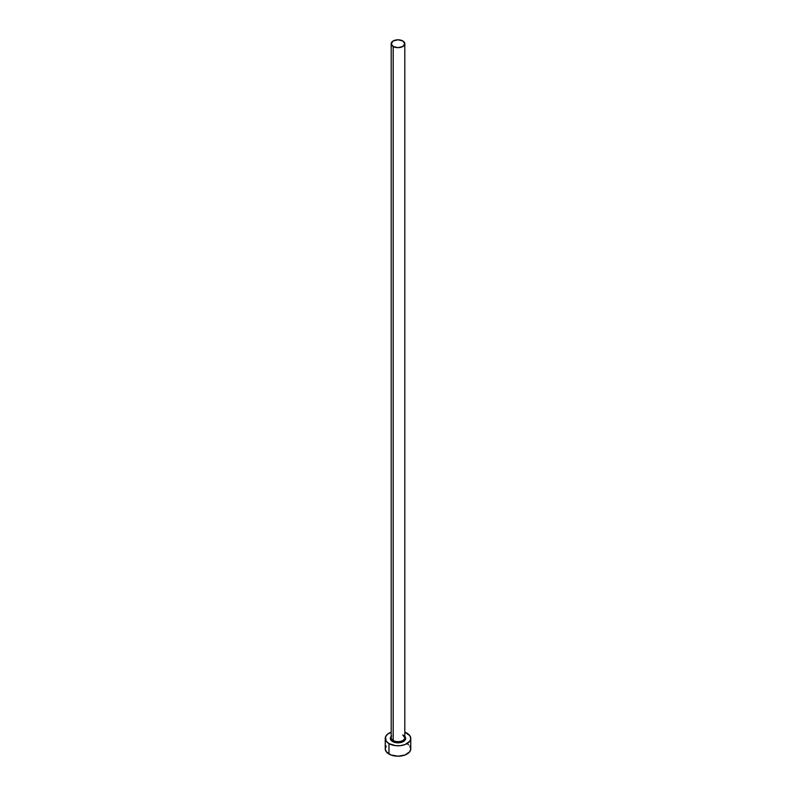 <?xml version="1.0" encoding="UTF-8"?>
<svg xmlns="http://www.w3.org/2000/svg" width="796" height="796" viewBox="0 0 796 796"><rect width="100%" height="100%" fill="white"/><g stroke="black" fill="none" stroke-linecap="round" stroke-linejoin="round"><path stroke-width="1.19" d="M391.254 737.186A6.806 3.93 0 0 0 393.184 740.499L392.587 741.534A7.662 4.418 180 0 1 391.194 736.39M391.194 43.73L391.194 737.713A6.806 3.93 0 0 0 393.184 740.499A6.806 3.93 0 0 0 400.607 741.345A6.806 3.93 0 0 0 404.806 737.713L404.806 43.73A6.806 3.93 180 0 1 400.607 47.362A6.806 3.93 180 0 1 393.184 46.506L393.184 740.499L393.184 46.506A6.806 3.93 180 0 1 391.194 43.73A6.806 3.93 180 0 1 395.393 40.098A6.806 3.93 180 0 1 402.816 40.954A6.806 3.93 180 0 1 404.806 43.73L402.816 40.954L398 39.8L393.184 40.954L391.194 43.73L393.184 46.506L398 47.66L402.816 46.506L404.806 43.73M386.209 746.011L385.234 748.827A12.766 7.373 0 0 0 388.975 754.041L388.975 743.623L395.512 745.643L400.488 745.643L405.094 744.539L409.791 741.235L410.766 738.409L409.791 735.594L404.806 732.181A12.766 7.373 180 0 1 407.025 733.206A12.766 7.373 180 0 1 410.766 738.409A12.766 7.373 180 0 1 402.885 745.215A12.766 7.373 180 0 1 388.975 743.623L388.975 754.041A12.766 7.373 0 0 0 402.885 755.643A12.766 7.373 0 0 0 410.766 748.827L409.791 746.011M388.975 743.623A12.766 7.373 180 0 1 385.234 738.409A12.766 7.373 180 0 1 391.194 732.181L387.393 734.32L385.483 736.977L386.209 741.235L388.975 743.623M404.368 735.952L405.661 738.409L404.368 740.867L402.259 742.091L398 742.837L393.741 742.091L391.632 740.867L390.339 738.409L391.632 735.952M385.234 738.409L385.234 748.827L386.209 751.653L390.906 754.956L398 756.2L405.094 754.956L409.791 751.653L410.766 748.827L410.766 738.409M408.607 744.738L407.025 743.623M404.806 736.39A7.662 4.418 180 0 1 402.517 741.981A7.662 4.418 180 0 1 392.587 741.534L393.184 740.499A6.806 3.93 0 0 0 400.179 741.444A6.806 3.93 0 0 0 404.746 738.24A6.806 3.93 0 0 0 402.816 734.937M404.806 737.713L402.985 735.325"/></g></svg>
